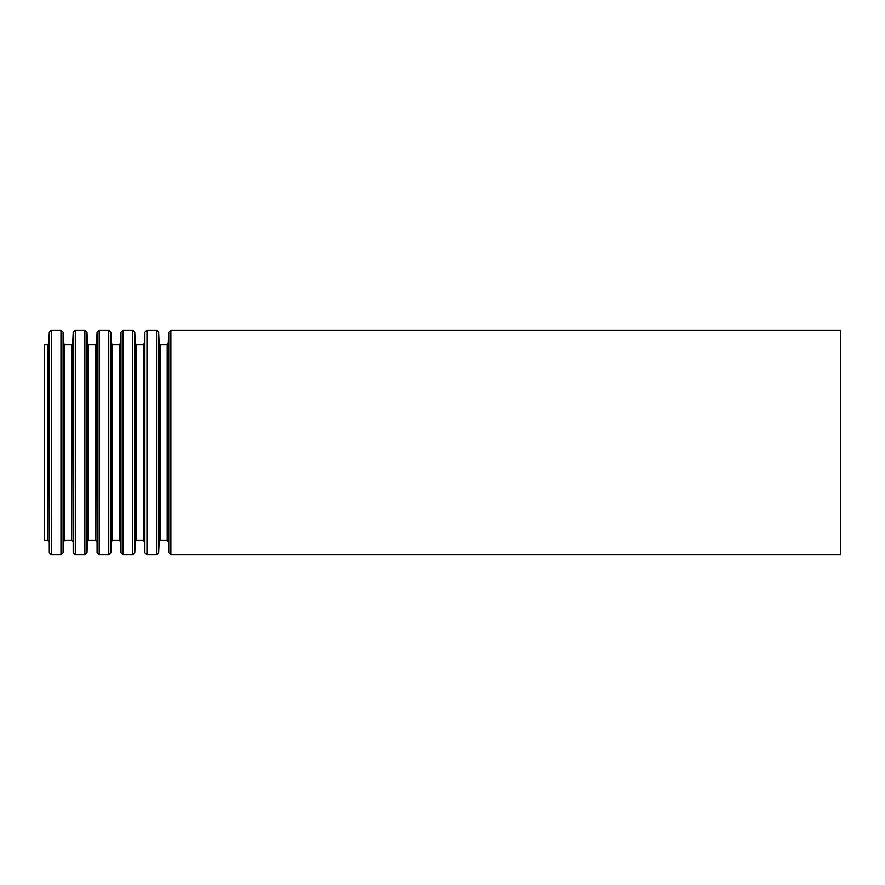 <?xml version="1.0" encoding="UTF-8"?>
<svg xmlns="http://www.w3.org/2000/svg" width="885" height="885" viewBox="0 0 885 885"><rect width="100%" height="100%" fill="white"/><g stroke="black" fill="none" stroke-linecap="round" stroke-linejoin="round"><path stroke-width="1.33" d="M44.25 344.53L44.25 540.469L47.746 540.469L47.746 344.53L44.25 344.53M840.75 330.194L840.75 554.806L170.893 554.806L170.893 330.194L840.75 330.194M47.746 344.53L48.808 343.513L49.306 332.229L51.418 330.194L60.976 330.194L63.089 332.229L63.587 343.513L64.649 344.53L71.641 344.53L72.703 343.513L73.201 332.229L75.313 330.194L84.871 330.194L86.984 332.229L87.482 343.513L88.544 344.53L95.536 344.53L96.598 343.513L97.096 332.229L99.209 330.194L108.766 330.194L110.879 332.229L111.377 343.513L112.439 344.53L119.431 344.53L120.493 343.513L120.991 332.229L123.103 330.194L132.661 330.194L134.774 332.229L135.272 343.513L136.334 344.53L143.326 344.53L144.388 343.513L144.886 332.229L146.998 330.194L156.556 330.194L158.669 332.229L159.167 343.513L160.229 344.53L167.221 344.53L168.283 343.513L168.781 332.229L170.893 330.194M168.781 332.229L168.781 552.771L170.893 554.806M168.283 343.513L168.781 552.771M167.221 344.53L167.221 540.469L160.229 540.469L159.167 541.487L158.669 552.771L158.669 332.229M160.229 344.53L160.229 540.469M159.167 343.513L159.167 541.487M156.556 330.194L156.556 554.806L158.669 552.771M146.998 330.194L146.998 554.806L156.556 554.806M144.886 332.229L144.886 552.771L146.998 554.806M144.388 343.513L144.886 552.771M143.326 344.53L143.326 540.469L136.334 540.469L135.272 541.487L134.774 552.771L134.774 332.229M136.334 344.53L136.334 540.469M135.272 343.513L135.272 541.487M132.661 330.194L132.661 554.806L134.774 552.771M123.103 330.194L123.103 554.806L132.661 554.806M120.991 332.229L120.991 552.771L123.103 554.806M120.493 343.513L120.991 552.771M119.431 344.53L119.431 540.469L112.439 540.469L111.377 541.487L110.879 552.771L110.879 332.229M112.439 344.53L112.439 540.469M111.377 343.513L111.377 541.487M108.766 330.194L108.766 554.806L110.879 552.771M99.209 330.194L99.209 554.806L108.766 554.806M97.096 332.229L97.096 552.771L99.209 554.806M96.598 343.513L97.096 552.771M95.536 344.53L95.536 540.469L88.544 540.469L87.482 541.487L86.984 552.771L86.984 332.229M88.544 344.53L88.544 540.469M87.482 343.513L87.482 541.487M84.871 330.194L84.871 554.806L86.984 552.771M75.313 330.194L75.313 554.806L84.871 554.806M73.201 332.229L73.201 552.771L75.313 554.806M72.703 343.513L73.201 552.771M71.641 344.53L71.641 540.469L64.649 540.469L63.587 541.487L63.089 552.771L63.089 332.229M64.649 344.53L64.649 540.469M63.587 343.513L63.587 541.487M60.976 330.194L60.976 554.806L63.089 552.771M51.418 330.194L51.418 554.806L60.976 554.806M49.306 332.229L49.306 552.771L51.418 554.806M48.808 343.513L49.306 552.771M168.283 541.487L167.221 540.469M144.388 541.487L143.326 540.469M120.493 541.487L119.431 540.469M96.598 541.487L95.536 540.469M72.703 541.487L71.641 540.469M48.808 541.487L47.746 540.469"/></g></svg>
